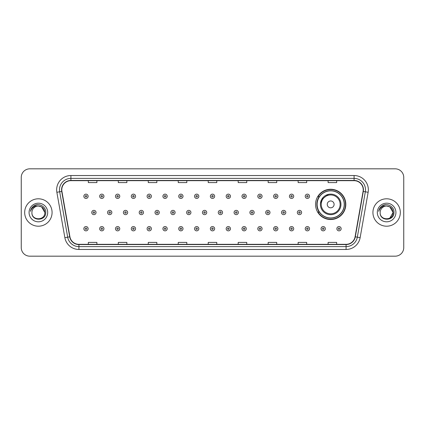 <?xml version="1.0" encoding="UTF-8"?>
<svg xmlns="http://www.w3.org/2000/svg" width="425" height="425" viewBox="0 0 425 425"><rect width="100%" height="100%" fill="white"/><g stroke="black" fill="none" stroke-linecap="round" stroke-linejoin="round"><path stroke-width="0.64" d="M315.547 204.393A15.13 15.13 0 0 0 330.677 219.523A15.13 15.13 0 0 0 345.807 204.393A15.13 15.13 0 0 0 330.677 189.263A15.13 15.13 0 0 0 315.547 204.393M319.175 212.102A13.844 13.844 0 0 1 319.175 196.685M21.25 177.39L21.25 247.61A8.564 8.564 0 0 0 29.814 256.174L395.186 256.174A8.564 8.564 0 0 0 403.75 247.61L403.75 177.39A8.564 8.564 0 0 0 395.186 168.826L29.814 168.826A8.564 8.564 0 0 0 21.25 177.39L21.25 247.61M24.677 212.5A13.701 13.701 0 0 0 38.377 226.201A13.701 13.701 0 0 0 52.078 212.5A13.701 13.701 0 0 0 38.377 198.799A13.701 13.701 0 0 0 24.677 212.5A13.701 13.701 0 0 0 38.377 226.201A13.701 13.701 0 0 0 52.078 212.5A13.701 13.701 0 0 0 38.377 198.799A13.701 13.701 0 0 0 24.677 212.5M372.922 212.5A13.701 13.701 0 0 0 386.623 226.201A13.701 13.701 0 0 0 400.323 212.5A13.701 13.701 0 0 0 386.623 198.799A13.701 13.701 0 0 0 372.922 212.5A13.701 13.701 0 0 0 386.623 226.201A13.701 13.701 0 0 0 400.323 212.5A13.701 13.701 0 0 0 386.623 198.799A13.701 13.701 0 0 0 372.922 212.5M61.784 189.805A9.132 9.132 0 0 1 70.917 180.673L354.083 180.673A9.132 9.132 0 0 1 363.078 191.393L355.077 236.778A9.132 9.132 0 0 1 346.078 244.327L78.922 244.327A9.132 9.132 0 0 1 69.923 236.778L61.922 191.393A9.132 9.132 0 0 1 61.784 189.805M61.556 189.805A9.361 9.361 0 0 0 61.699 191.431L69.7 236.821A9.361 9.361 0 0 0 78.922 244.556L346.078 244.556A9.361 9.361 0 0 0 355.3 236.821L363.301 191.431A9.361 9.361 0 0 0 354.083 180.444L70.917 180.444A9.361 9.361 0 0 0 61.556 189.805M56.865 192.286A14.275 14.275 0 0 1 70.917 175.536L354.083 175.536A14.275 14.275 0 0 1 368.135 192.286L360.134 237.671A14.275 14.275 0 0 1 346.078 249.464L78.922 249.464A14.275 14.275 0 0 1 64.866 237.671L56.865 192.286L59.675 191.792A11.417 11.417 0 0 1 70.917 178.388L354.083 178.388A11.417 11.417 0 0 1 365.325 191.792L357.324 237.177A11.417 11.417 0 0 1 346.078 246.612L78.922 246.612A11.417 11.417 0 0 1 67.676 237.177L59.675 191.792A11.417 11.417 0 0 1 59.5 189.805M395.186 168.826L29.814 168.826M29.814 256.174L395.186 256.174M403.75 247.61L403.75 177.39M208.218 180.673L208.218 182.607L216.782 182.607L216.782 180.673M178.245 180.673L178.245 182.607L186.809 182.607L186.809 180.673M148.272 180.673L148.272 182.607L156.836 182.607L156.836 180.673M118.304 180.673L118.304 182.607L126.868 182.607L126.868 180.673M88.331 180.673L88.331 182.607L96.895 182.607L96.895 180.673M238.191 180.673L238.191 182.607L246.755 182.607L246.755 180.673M268.164 180.673L268.164 182.607L276.728 182.607L276.728 180.673M298.132 180.673L298.132 182.607L306.696 182.607L306.696 180.673M328.105 180.673L328.105 182.607L336.669 182.607L336.669 180.673M216.782 244.327L216.782 242.393L208.218 242.393L208.218 244.327M186.809 244.327L186.809 242.393L178.245 242.393L178.245 244.327M156.836 244.327L156.836 242.393L148.272 242.393L148.272 244.327M126.868 244.327L126.868 242.393L118.304 242.393L118.304 244.327M96.895 244.327L96.895 242.393L88.331 242.393L88.331 244.327M246.755 244.327L246.755 242.393L238.191 242.393L238.191 244.327M276.728 244.327L276.728 242.393L268.164 242.393L268.164 244.327M306.696 244.327L306.696 242.393L298.132 242.393L298.132 244.327M336.669 244.327L336.669 242.393L328.105 242.393L328.105 244.327M44.832 212.5C45.225 220.825 31.53 220.825 31.923 212.5C31.323 221.521 46.022 221.313 45.735 212.5C46.235 206.327 38.218 202.332 33.474 206.183C31.795 207.528 30.791 209.254 30.462 211.368C31.79 207.586 34.425 205.812 38.377 206.045L41.602 206.911L44.832 212.5C45.225 220.825 31.53 220.825 31.923 212.5C31.53 220.825 45.225 220.825 44.832 212.5C45.225 220.825 31.53 220.825 31.923 212.5C31.53 220.825 45.225 220.825 44.832 212.5L41.602 206.911L38.377 206.045L41.602 206.911L44.832 212.5C44.444 208.579 42.298 206.428 38.377 206.045A6.455 6.455 0 0 0 31.923 212.5M29.07 212.5A9.307 9.307 0 0 0 38.377 221.808A9.307 9.307 0 0 0 47.685 212.5A9.307 9.307 0 0 0 38.377 203.192A9.307 9.307 0 0 0 29.07 212.5M33.469 206.183L37.357 204.568M328.451 194.363L321.635 199.511L320.429 203.591M334.103 204.393A3.427 3.427 0 0 0 330.677 200.967A3.427 3.427 0 0 0 327.25 204.393A3.427 3.427 0 0 0 330.677 207.82A3.427 3.427 0 0 0 334.103 204.393M340.951 204.393A10.274 10.274 0 0 0 330.677 194.119A10.274 10.274 0 0 0 320.397 204.393A10.274 10.274 0 0 0 330.677 214.667A10.274 10.274 0 0 0 340.951 204.393A10.274 10.274 0 0 1 330.677 214.667A10.274 10.274 0 0 1 320.397 204.393M344.234 204.393A13.557 13.557 0 0 0 330.677 190.836A13.557 13.557 0 0 0 317.119 204.393A13.557 13.557 0 0 0 330.677 217.951A13.557 13.557 0 0 0 344.234 204.393M345.52 204.393A14.843 14.843 0 0 1 317.99 212.102L319.366 212.102A13.685 13.685 0 0 0 344.362 204.425A13.685 13.685 0 0 0 319.366 196.685L317.99 196.685A14.843 14.843 0 0 1 345.52 204.393M386.623 206.045C390.543 206.428 392.695 208.579 393.077 212.5L389.847 218.089L393.077 212.5C393.47 220.825 379.775 220.825 380.168 212.5C379.567 221.521 394.272 221.313 393.98 212.5C394.48 206.327 386.463 202.332 381.719 206.183C380.04 207.528 379.036 209.254 378.707 211.368C380.035 207.586 382.675 205.812 386.623 206.045L389.847 206.911L393.077 212.5C393.47 220.825 379.775 220.825 380.168 212.5C379.775 220.825 393.47 220.825 393.077 212.5L389.847 206.911L386.623 206.045L389.847 206.911L393.077 212.5L389.847 206.911L386.623 206.045A6.455 6.455 0 0 0 380.168 212.5M377.315 212.5A9.307 9.307 0 0 0 386.623 221.808A9.307 9.307 0 0 0 395.93 212.5A9.307 9.307 0 0 0 386.623 203.192A9.307 9.307 0 0 0 377.315 212.5M381.714 206.183L385.603 204.568M88.129 196.286A2.141 2.141 0 0 1 85.988 198.427A2.141 2.141 0 0 1 83.847 196.286A2.141 2.141 0 0 1 85.988 194.145A2.141 2.141 0 0 1 88.129 196.286A2.141 2.141 0 0 0 85.988 194.145A2.141 2.141 0 0 0 83.847 196.286M103.944 196.286A2.141 2.141 0 0 1 101.803 198.427A2.141 2.141 0 0 1 99.662 196.286A2.141 2.141 0 0 1 101.803 194.145A2.141 2.141 0 0 1 103.944 196.286A2.141 2.141 0 0 0 101.803 194.145A2.141 2.141 0 0 0 99.662 196.286M119.76 196.286A2.141 2.141 0 0 1 117.619 198.427A2.141 2.141 0 0 1 115.478 196.286A2.141 2.141 0 0 1 117.619 194.145A2.141 2.141 0 0 1 119.76 196.286A2.141 2.141 0 0 0 117.619 194.145A2.141 2.141 0 0 0 115.478 196.286M135.57 196.286A2.141 2.141 0 0 1 133.429 198.427A2.141 2.141 0 0 1 131.288 196.286A2.141 2.141 0 0 1 133.429 194.145A2.141 2.141 0 0 1 135.57 196.286A2.141 2.141 0 0 0 133.429 194.145A2.141 2.141 0 0 0 131.288 196.286M151.385 196.286A2.141 2.141 0 0 1 149.244 198.427A2.141 2.141 0 0 1 147.103 196.286A2.141 2.141 0 0 1 149.244 194.145A2.141 2.141 0 0 1 151.385 196.286A2.141 2.141 0 0 0 149.244 194.145A2.141 2.141 0 0 0 147.103 196.286M167.2 196.286A2.141 2.141 0 0 1 165.059 198.427A2.141 2.141 0 0 1 162.918 196.286A2.141 2.141 0 0 1 165.059 194.145A2.141 2.141 0 0 1 167.2 196.286A2.141 2.141 0 0 0 165.059 194.145A2.141 2.141 0 0 0 162.918 196.286M183.016 196.286A2.141 2.141 0 0 1 180.875 198.427A2.141 2.141 0 0 1 178.734 196.286A2.141 2.141 0 0 1 180.875 194.145A2.141 2.141 0 0 1 183.016 196.286A2.141 2.141 0 0 0 180.875 194.145A2.141 2.141 0 0 0 178.734 196.286M198.826 196.286A2.141 2.141 0 0 1 196.685 198.427A2.141 2.141 0 0 1 194.544 196.286A2.141 2.141 0 0 1 196.685 194.145A2.141 2.141 0 0 1 198.826 196.286A2.141 2.141 0 0 0 196.685 194.145A2.141 2.141 0 0 0 194.544 196.286M214.641 196.286A2.141 2.141 0 0 1 212.5 198.427A2.141 2.141 0 0 1 210.359 196.286A2.141 2.141 0 0 1 212.5 194.145A2.141 2.141 0 0 1 214.641 196.286A2.141 2.141 0 0 0 212.5 194.145A2.141 2.141 0 0 0 210.359 196.286M230.456 196.286A2.141 2.141 0 0 1 228.315 198.427A2.141 2.141 0 0 1 226.174 196.286A2.141 2.141 0 0 1 228.315 194.145A2.141 2.141 0 0 1 230.456 196.286A2.141 2.141 0 0 0 228.315 194.145A2.141 2.141 0 0 0 226.174 196.286M246.266 196.286A2.141 2.141 0 0 1 244.125 198.427A2.141 2.141 0 0 1 241.984 196.286A2.141 2.141 0 0 1 244.125 194.145A2.141 2.141 0 0 1 246.266 196.286A2.141 2.141 0 0 0 244.125 194.145A2.141 2.141 0 0 0 241.984 196.286M262.082 196.286A2.141 2.141 0 0 1 259.941 198.427A2.141 2.141 0 0 1 257.8 196.286A2.141 2.141 0 0 1 259.941 194.145A2.141 2.141 0 0 1 262.082 196.286A2.141 2.141 0 0 0 259.941 194.145A2.141 2.141 0 0 0 257.8 196.286M277.897 196.286A2.141 2.141 0 0 1 275.756 198.427A2.141 2.141 0 0 1 273.615 196.286A2.141 2.141 0 0 1 275.756 194.145A2.141 2.141 0 0 1 277.897 196.286A2.141 2.141 0 0 0 275.756 194.145A2.141 2.141 0 0 0 273.615 196.286M293.712 196.286A2.141 2.141 0 0 1 291.571 198.427A2.141 2.141 0 0 1 289.43 196.286A2.141 2.141 0 0 1 291.571 194.145A2.141 2.141 0 0 1 293.712 196.286A2.141 2.141 0 0 0 291.571 194.145A2.141 2.141 0 0 0 289.43 196.286M309.522 196.286A2.141 2.141 0 0 1 307.381 198.427A2.141 2.141 0 0 1 305.24 196.286A2.141 2.141 0 0 1 307.381 194.145A2.141 2.141 0 0 1 309.522 196.286A2.141 2.141 0 0 0 307.381 194.145A2.141 2.141 0 0 0 305.24 196.286M91.757 212.5A2.141 2.141 0 0 1 93.898 210.359A2.141 2.141 0 0 1 96.039 212.5A2.141 2.141 0 0 1 93.898 214.641A2.141 2.141 0 0 1 91.757 212.5A2.141 2.141 0 0 0 93.898 214.641A2.141 2.141 0 0 0 96.039 212.5M107.567 212.5A2.141 2.141 0 0 1 109.708 210.359A2.141 2.141 0 0 1 111.849 212.5A2.141 2.141 0 0 1 109.708 214.641A2.141 2.141 0 0 1 107.567 212.5A2.141 2.141 0 0 0 109.708 214.641A2.141 2.141 0 0 0 111.849 212.5M123.383 212.5A2.141 2.141 0 0 1 125.524 210.359A2.141 2.141 0 0 1 127.665 212.5A2.141 2.141 0 0 1 125.524 214.641A2.141 2.141 0 0 1 123.383 212.5A2.141 2.141 0 0 0 125.524 214.641A2.141 2.141 0 0 0 127.665 212.5M139.198 212.5A2.141 2.141 0 0 1 141.339 210.359A2.141 2.141 0 0 1 143.48 212.5A2.141 2.141 0 0 1 141.339 214.641A2.141 2.141 0 0 1 139.198 212.5A2.141 2.141 0 0 0 141.339 214.641A2.141 2.141 0 0 0 143.48 212.5M155.013 212.5A2.141 2.141 0 0 1 157.149 210.359A2.141 2.141 0 0 1 159.29 212.5A2.141 2.141 0 0 1 157.149 214.641A2.141 2.141 0 0 1 155.013 212.5A2.141 2.141 0 0 0 157.149 214.641A2.141 2.141 0 0 0 159.29 212.5M170.823 212.5A2.141 2.141 0 0 1 172.964 210.359A2.141 2.141 0 0 1 175.105 212.5A2.141 2.141 0 0 1 172.964 214.641A2.141 2.141 0 0 1 170.823 212.5A2.141 2.141 0 0 0 172.964 214.641A2.141 2.141 0 0 0 175.105 212.5M186.639 212.5A2.141 2.141 0 0 1 188.78 210.359A2.141 2.141 0 0 1 190.921 212.5A2.141 2.141 0 0 1 188.78 214.641A2.141 2.141 0 0 1 186.639 212.5A2.141 2.141 0 0 0 188.78 214.641A2.141 2.141 0 0 0 190.921 212.5M202.454 212.5A2.141 2.141 0 0 1 204.595 210.359A2.141 2.141 0 0 1 206.736 212.5A2.141 2.141 0 0 1 204.595 214.641A2.141 2.141 0 0 1 202.454 212.5A2.141 2.141 0 0 0 204.595 214.641A2.141 2.141 0 0 0 206.736 212.5M218.264 212.5A2.141 2.141 0 0 1 220.405 210.359A2.141 2.141 0 0 1 222.546 212.5A2.141 2.141 0 0 1 220.405 214.641A2.141 2.141 0 0 1 218.264 212.5A2.141 2.141 0 0 0 220.405 214.641A2.141 2.141 0 0 0 222.546 212.5M234.079 212.5A2.141 2.141 0 0 1 236.22 210.359A2.141 2.141 0 0 1 238.361 212.5A2.141 2.141 0 0 1 236.22 214.641A2.141 2.141 0 0 1 234.079 212.5A2.141 2.141 0 0 0 236.22 214.641A2.141 2.141 0 0 0 238.361 212.5M249.895 212.5A2.141 2.141 0 0 1 252.036 210.359A2.141 2.141 0 0 1 254.177 212.5A2.141 2.141 0 0 1 252.036 214.641A2.141 2.141 0 0 1 249.895 212.5A2.141 2.141 0 0 0 252.036 214.641A2.141 2.141 0 0 0 254.177 212.5M265.71 212.5A2.141 2.141 0 0 1 267.851 210.359A2.141 2.141 0 0 1 269.987 212.5A2.141 2.141 0 0 1 267.851 214.641A2.141 2.141 0 0 1 265.71 212.5A2.141 2.141 0 0 0 267.851 214.641A2.141 2.141 0 0 0 269.987 212.5M281.52 212.5A2.141 2.141 0 0 1 283.661 210.359A2.141 2.141 0 0 1 285.802 212.5A2.141 2.141 0 0 1 283.661 214.641A2.141 2.141 0 0 1 281.52 212.5A2.141 2.141 0 0 0 283.661 214.641A2.141 2.141 0 0 0 285.802 212.5M297.335 212.5A2.141 2.141 0 0 1 299.476 210.359A2.141 2.141 0 0 1 301.617 212.5A2.141 2.141 0 0 1 299.476 214.641A2.141 2.141 0 0 1 297.335 212.5A2.141 2.141 0 0 0 299.476 214.641A2.141 2.141 0 0 0 301.617 212.5M83.847 228.714A2.141 2.141 0 0 1 85.988 226.573A2.141 2.141 0 0 1 88.129 228.714A2.141 2.141 0 0 1 85.988 230.855A2.141 2.141 0 0 1 83.847 228.714A2.141 2.141 0 0 0 85.988 230.855A2.141 2.141 0 0 0 88.129 228.714M99.662 228.714A2.141 2.141 0 0 1 101.803 226.573A2.141 2.141 0 0 1 103.944 228.714A2.141 2.141 0 0 1 101.803 230.855A2.141 2.141 0 0 1 99.662 228.714A2.141 2.141 0 0 0 101.803 230.855A2.141 2.141 0 0 0 103.944 228.714M115.478 228.714A2.141 2.141 0 0 1 117.619 226.573A2.141 2.141 0 0 1 119.76 228.714A2.141 2.141 0 0 1 117.619 230.855A2.141 2.141 0 0 1 115.478 228.714A2.141 2.141 0 0 0 117.619 230.855A2.141 2.141 0 0 0 119.76 228.714M131.288 228.714A2.141 2.141 0 0 1 133.429 226.573A2.141 2.141 0 0 1 135.57 228.714A2.141 2.141 0 0 1 133.429 230.855A2.141 2.141 0 0 1 131.288 228.714A2.141 2.141 0 0 0 133.429 230.855A2.141 2.141 0 0 0 135.57 228.714M147.103 228.714A2.141 2.141 0 0 1 149.244 226.573A2.141 2.141 0 0 1 151.385 228.714A2.141 2.141 0 0 1 149.244 230.855A2.141 2.141 0 0 1 147.103 228.714A2.141 2.141 0 0 0 149.244 230.855A2.141 2.141 0 0 0 151.385 228.714M162.918 228.714A2.141 2.141 0 0 1 165.059 226.573A2.141 2.141 0 0 1 167.2 228.714A2.141 2.141 0 0 1 165.059 230.855A2.141 2.141 0 0 1 162.918 228.714A2.141 2.141 0 0 0 165.059 230.855A2.141 2.141 0 0 0 167.2 228.714M178.734 228.714A2.141 2.141 0 0 1 180.875 226.573A2.141 2.141 0 0 1 183.016 228.714A2.141 2.141 0 0 1 180.875 230.855A2.141 2.141 0 0 1 178.734 228.714A2.141 2.141 0 0 0 180.875 230.855A2.141 2.141 0 0 0 183.016 228.714M194.544 228.714A2.141 2.141 0 0 1 196.685 226.573A2.141 2.141 0 0 1 198.826 228.714A2.141 2.141 0 0 1 196.685 230.855A2.141 2.141 0 0 1 194.544 228.714A2.141 2.141 0 0 0 196.685 230.855A2.141 2.141 0 0 0 198.826 228.714M210.359 228.714A2.141 2.141 0 0 1 212.5 226.573A2.141 2.141 0 0 1 214.641 228.714A2.141 2.141 0 0 1 212.5 230.855A2.141 2.141 0 0 1 210.359 228.714A2.141 2.141 0 0 0 212.5 230.855A2.141 2.141 0 0 0 214.641 228.714M226.174 228.714A2.141 2.141 0 0 1 228.315 226.573A2.141 2.141 0 0 1 230.456 228.714A2.141 2.141 0 0 1 228.315 230.855A2.141 2.141 0 0 1 226.174 228.714A2.141 2.141 0 0 0 228.315 230.855A2.141 2.141 0 0 0 230.456 228.714M241.984 228.714A2.141 2.141 0 0 1 244.125 226.573A2.141 2.141 0 0 1 246.266 228.714A2.141 2.141 0 0 1 244.125 230.855A2.141 2.141 0 0 1 241.984 228.714A2.141 2.141 0 0 0 244.125 230.855A2.141 2.141 0 0 0 246.266 228.714M257.8 228.714A2.141 2.141 0 0 1 259.941 226.573A2.141 2.141 0 0 1 262.082 228.714A2.141 2.141 0 0 1 259.941 230.855A2.141 2.141 0 0 1 257.8 228.714A2.141 2.141 0 0 0 259.941 230.855A2.141 2.141 0 0 0 262.082 228.714M273.615 228.714A2.141 2.141 0 0 1 275.756 226.573A2.141 2.141 0 0 1 277.897 228.714A2.141 2.141 0 0 1 275.756 230.855A2.141 2.141 0 0 1 273.615 228.714A2.141 2.141 0 0 0 275.756 230.855A2.141 2.141 0 0 0 277.897 228.714M289.43 228.714A2.141 2.141 0 0 1 291.571 226.573A2.141 2.141 0 0 1 293.712 228.714A2.141 2.141 0 0 1 291.571 230.855A2.141 2.141 0 0 1 289.43 228.714A2.141 2.141 0 0 0 291.571 230.855A2.141 2.141 0 0 0 293.712 228.714M305.24 228.714A2.141 2.141 0 0 1 307.381 226.573A2.141 2.141 0 0 1 309.522 228.714A2.141 2.141 0 0 1 307.381 230.855A2.141 2.141 0 0 1 305.24 228.714A2.141 2.141 0 0 0 307.381 230.855A2.141 2.141 0 0 0 309.522 228.714M321.056 228.714A2.141 2.141 0 0 1 323.197 226.573A2.141 2.141 0 0 1 325.337 228.714A2.141 2.141 0 0 1 323.197 230.855A2.141 2.141 0 0 1 321.056 228.714A2.141 2.141 0 0 0 323.197 230.855A2.141 2.141 0 0 0 325.337 228.714M336.871 228.714A2.141 2.141 0 0 1 339.012 226.573A2.141 2.141 0 0 1 341.153 228.714A2.141 2.141 0 0 1 339.012 230.855A2.141 2.141 0 0 1 336.871 228.714A2.141 2.141 0 0 0 339.012 230.855A2.141 2.141 0 0 0 341.153 228.714M354.083 175.536L354.083 180.444M59.675 191.792L61.699 191.431M78.922 249.464L78.922 244.556M346.078 244.556L346.078 249.464M355.3 236.821L360.134 237.671M64.866 237.671L69.7 236.821M363.301 191.431L368.135 192.286M70.917 175.536L70.917 180.444M340.117 204.393A9.44 9.44 0 0 0 330.677 194.953A9.44 9.44 0 0 0 321.236 204.393A9.44 9.44 0 0 0 330.677 213.833A9.44 9.44 0 0 0 340.117 204.393M85.276 196.286A0.712 0.712 0 0 0 85.988 196.998A0.712 0.712 0 0 0 86.705 196.286A0.712 0.712 0 0 0 85.988 195.574A0.712 0.712 0 0 0 85.276 196.286M101.092 196.286A0.712 0.712 0 0 0 101.803 196.998A0.712 0.712 0 0 0 102.515 196.286A0.712 0.712 0 0 0 101.803 195.574A0.712 0.712 0 0 0 101.092 196.286M116.902 196.286A0.712 0.712 0 0 0 117.619 196.998A0.712 0.712 0 0 0 118.331 196.286A0.712 0.712 0 0 0 117.619 195.574A0.712 0.712 0 0 0 116.902 196.286M132.717 196.286A0.712 0.712 0 0 0 133.429 196.998A0.712 0.712 0 0 0 134.146 196.286A0.712 0.712 0 0 0 133.429 195.574A0.712 0.712 0 0 0 132.717 196.286M148.532 196.286A0.712 0.712 0 0 0 149.244 196.998A0.712 0.712 0 0 0 149.956 196.286A0.712 0.712 0 0 0 149.244 195.574A0.712 0.712 0 0 0 148.532 196.286M164.347 196.286A0.712 0.712 0 0 0 165.059 196.998A0.712 0.712 0 0 0 165.771 196.286A0.712 0.712 0 0 0 165.059 195.574A0.712 0.712 0 0 0 164.347 196.286M180.157 196.286A0.712 0.712 0 0 0 180.875 196.998A0.712 0.712 0 0 0 181.587 196.286A0.712 0.712 0 0 0 180.875 195.574A0.712 0.712 0 0 0 180.157 196.286M195.973 196.286A0.712 0.712 0 0 0 196.685 196.998A0.712 0.712 0 0 0 197.402 196.286A0.712 0.712 0 0 0 196.685 195.574A0.712 0.712 0 0 0 195.973 196.286M211.788 196.286A0.712 0.712 0 0 0 212.5 196.998A0.712 0.712 0 0 0 213.212 196.286A0.712 0.712 0 0 0 212.5 195.574A0.712 0.712 0 0 0 211.788 196.286M227.598 196.286A0.712 0.712 0 0 0 228.315 196.998A0.712 0.712 0 0 0 229.027 196.286A0.712 0.712 0 0 0 228.315 195.574A0.712 0.712 0 0 0 227.598 196.286M243.413 196.286A0.712 0.712 0 0 0 244.125 196.998A0.712 0.712 0 0 0 244.843 196.286A0.712 0.712 0 0 0 244.125 195.574A0.712 0.712 0 0 0 243.413 196.286M259.229 196.286A0.712 0.712 0 0 0 259.941 196.998A0.712 0.712 0 0 0 260.652 196.286A0.712 0.712 0 0 0 259.941 195.574A0.712 0.712 0 0 0 259.229 196.286M275.044 196.286A0.712 0.712 0 0 0 275.756 196.998A0.712 0.712 0 0 0 276.468 196.286A0.712 0.712 0 0 0 275.756 195.574A0.712 0.712 0 0 0 275.044 196.286M290.854 196.286A0.712 0.712 0 0 0 291.571 196.998A0.712 0.712 0 0 0 292.283 196.286A0.712 0.712 0 0 0 291.571 195.574A0.712 0.712 0 0 0 290.854 196.286M306.669 196.286A0.712 0.712 0 0 0 307.381 196.998A0.712 0.712 0 0 0 308.098 196.286A0.712 0.712 0 0 0 307.381 195.574A0.712 0.712 0 0 0 306.669 196.286M94.61 212.5A0.712 0.712 0 0 0 93.898 211.788A0.712 0.712 0 0 0 93.181 212.5A0.712 0.712 0 0 0 93.898 213.212A0.712 0.712 0 0 0 94.61 212.5M110.426 212.5A0.712 0.712 0 0 0 109.708 211.788A0.712 0.712 0 0 0 108.997 212.5A0.712 0.712 0 0 0 109.708 213.212A0.712 0.712 0 0 0 110.426 212.5M126.236 212.5A0.712 0.712 0 0 0 125.524 211.788A0.712 0.712 0 0 0 124.812 212.5A0.712 0.712 0 0 0 125.524 213.212A0.712 0.712 0 0 0 126.236 212.5M142.051 212.5A0.712 0.712 0 0 0 141.339 211.788A0.712 0.712 0 0 0 140.622 212.5A0.712 0.712 0 0 0 141.339 213.212A0.712 0.712 0 0 0 142.051 212.5M157.866 212.5A0.712 0.712 0 0 0 157.149 211.788A0.712 0.712 0 0 0 156.437 212.5A0.712 0.712 0 0 0 157.149 213.212A0.712 0.712 0 0 0 157.866 212.5M173.682 212.5A0.712 0.712 0 0 0 172.964 211.788A0.712 0.712 0 0 0 172.252 212.5A0.712 0.712 0 0 0 172.964 213.212A0.712 0.712 0 0 0 173.682 212.5M189.492 212.5A0.712 0.712 0 0 0 188.78 211.788A0.712 0.712 0 0 0 188.068 212.5A0.712 0.712 0 0 0 188.78 213.212A0.712 0.712 0 0 0 189.492 212.5M205.307 212.5A0.712 0.712 0 0 0 204.595 211.788A0.712 0.712 0 0 0 203.878 212.5A0.712 0.712 0 0 0 204.595 213.212A0.712 0.712 0 0 0 205.307 212.5M221.122 212.5A0.712 0.712 0 0 0 220.405 211.788A0.712 0.712 0 0 0 219.693 212.5A0.712 0.712 0 0 0 220.405 213.212A0.712 0.712 0 0 0 221.122 212.5M236.932 212.5A0.712 0.712 0 0 0 236.22 211.788A0.712 0.712 0 0 0 235.508 212.5A0.712 0.712 0 0 0 236.22 213.212A0.712 0.712 0 0 0 236.932 212.5M252.748 212.5A0.712 0.712 0 0 0 252.036 211.788A0.712 0.712 0 0 0 251.318 212.5A0.712 0.712 0 0 0 252.036 213.212A0.712 0.712 0 0 0 252.748 212.5M268.563 212.5A0.712 0.712 0 0 0 267.851 211.788A0.712 0.712 0 0 0 267.134 212.5A0.712 0.712 0 0 0 267.851 213.212A0.712 0.712 0 0 0 268.563 212.5M284.378 212.5A0.712 0.712 0 0 0 283.661 211.788A0.712 0.712 0 0 0 282.949 212.5A0.712 0.712 0 0 0 283.661 213.212A0.712 0.712 0 0 0 284.378 212.5M300.188 212.5A0.712 0.712 0 0 0 299.476 211.788A0.712 0.712 0 0 0 298.764 212.5A0.712 0.712 0 0 0 299.476 213.212A0.712 0.712 0 0 0 300.188 212.5M86.705 228.714A0.712 0.712 0 0 0 85.988 228.002A0.712 0.712 0 0 0 85.276 228.714A0.712 0.712 0 0 0 85.988 229.426A0.712 0.712 0 0 0 86.705 228.714M102.515 228.714A0.712 0.712 0 0 0 101.803 228.002A0.712 0.712 0 0 0 101.092 228.714A0.712 0.712 0 0 0 101.803 229.426A0.712 0.712 0 0 0 102.515 228.714M118.331 228.714A0.712 0.712 0 0 0 117.619 228.002A0.712 0.712 0 0 0 116.902 228.714A0.712 0.712 0 0 0 117.619 229.426A0.712 0.712 0 0 0 118.331 228.714M134.146 228.714A0.712 0.712 0 0 0 133.429 228.002A0.712 0.712 0 0 0 132.717 228.714A0.712 0.712 0 0 0 133.429 229.426A0.712 0.712 0 0 0 134.146 228.714M149.956 228.714A0.712 0.712 0 0 0 149.244 228.002A0.712 0.712 0 0 0 148.532 228.714A0.712 0.712 0 0 0 149.244 229.426A0.712 0.712 0 0 0 149.956 228.714M165.771 228.714A0.712 0.712 0 0 0 165.059 228.002A0.712 0.712 0 0 0 164.347 228.714A0.712 0.712 0 0 0 165.059 229.426A0.712 0.712 0 0 0 165.771 228.714M181.587 228.714A0.712 0.712 0 0 0 180.875 228.002A0.712 0.712 0 0 0 180.157 228.714A0.712 0.712 0 0 0 180.875 229.426A0.712 0.712 0 0 0 181.587 228.714M197.402 228.714A0.712 0.712 0 0 0 196.685 228.002A0.712 0.712 0 0 0 195.973 228.714A0.712 0.712 0 0 0 196.685 229.426A0.712 0.712 0 0 0 197.402 228.714M213.212 228.714A0.712 0.712 0 0 0 212.5 228.002A0.712 0.712 0 0 0 211.788 228.714A0.712 0.712 0 0 0 212.5 229.426A0.712 0.712 0 0 0 213.212 228.714M229.027 228.714A0.712 0.712 0 0 0 228.315 228.002A0.712 0.712 0 0 0 227.598 228.714A0.712 0.712 0 0 0 228.315 229.426A0.712 0.712 0 0 0 229.027 228.714M244.843 228.714A0.712 0.712 0 0 0 244.125 228.002A0.712 0.712 0 0 0 243.413 228.714A0.712 0.712 0 0 0 244.125 229.426A0.712 0.712 0 0 0 244.843 228.714M260.652 228.714A0.712 0.712 0 0 0 259.941 228.002A0.712 0.712 0 0 0 259.229 228.714A0.712 0.712 0 0 0 259.941 229.426A0.712 0.712 0 0 0 260.652 228.714M276.468 228.714A0.712 0.712 0 0 0 275.756 228.002A0.712 0.712 0 0 0 275.044 228.714A0.712 0.712 0 0 0 275.756 229.426A0.712 0.712 0 0 0 276.468 228.714M292.283 228.714A0.712 0.712 0 0 0 291.571 228.002A0.712 0.712 0 0 0 290.854 228.714A0.712 0.712 0 0 0 291.571 229.426A0.712 0.712 0 0 0 292.283 228.714M308.098 228.714A0.712 0.712 0 0 0 307.381 228.002A0.712 0.712 0 0 0 306.669 228.714A0.712 0.712 0 0 0 307.381 229.426A0.712 0.712 0 0 0 308.098 228.714M323.908 228.714A0.712 0.712 0 0 0 323.197 228.002A0.712 0.712 0 0 0 322.485 228.714A0.712 0.712 0 0 0 323.197 229.426A0.712 0.712 0 0 0 323.908 228.714M339.724 228.714A0.712 0.712 0 0 0 339.012 228.002A0.712 0.712 0 0 0 338.295 228.714A0.712 0.712 0 0 0 339.012 229.426A0.712 0.712 0 0 0 339.724 228.714"/></g></svg>

